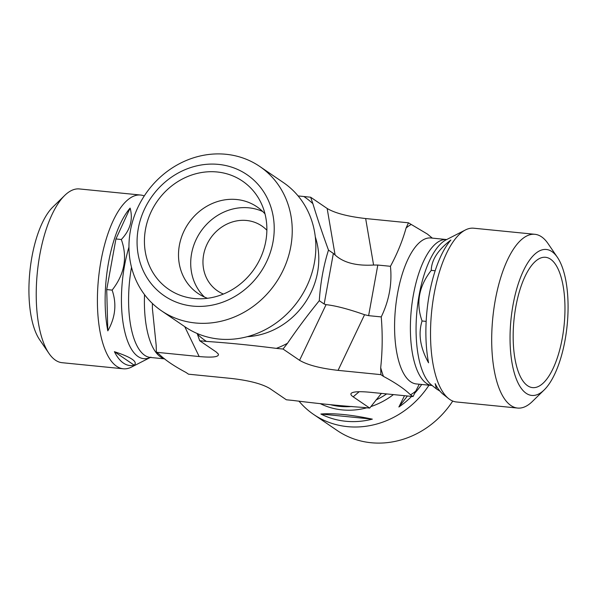 <?xml version="1.0" encoding="UTF-8"?>
<svg xmlns="http://www.w3.org/2000/svg" width="597" height="597" viewBox="0 0 597 597"><rect width="100%" height="100%" fill="white"/><g stroke="black" fill="none" stroke-linecap="round" stroke-linejoin="round"><path stroke-width="0.9" d="M192.771 306.097A73.341 66.252 124.3 0 1 153.75 194.01A73.341 66.252 124.3 0 1 270.419 205.629A73.341 66.252 124.3 0 1 192.771 306.097M195.271 322.97A87.311 78.871 -55.7 0 0 285.224 265.516A87.311 78.871 -55.7 0 0 259.755 166.459A87.311 78.871 -55.7 0 0 225.927 154.272A87.311 78.871 -55.7 0 0 135.974 211.726A87.311 78.871 -55.7 0 0 161.444 310.776A87.311 78.871 -55.7 0 0 195.271 322.97M161.444 310.776L185.055 326.857A87.311 78.871 -55.7 0 0 299.395 299.112A87.311 78.871 -55.7 0 0 283.366 182.548L259.755 166.459M194.152 298.507A65.483 59.155 124.3 0 1 145.511 229.255A65.483 59.155 124.3 0 1 217.144 171.981A65.483 59.155 124.3 0 1 260.501 201.764A65.483 59.155 124.3 0 1 254.538 268.546A65.483 59.155 124.3 0 1 194.562 298.545A65.483 59.155 124.3 0 1 194.152 298.507M64.685 195.465L52.834 207.047A73.341 28.223 95.7 0 0 29.85 271.747A73.341 28.223 95.7 0 0 39.618 339.708L48.961 353.402A87.311 33.604 -84.3 0 1 37.327 272.493A87.311 33.604 -84.3 0 1 64.685 195.465A87.311 33.604 -84.3 0 1 79.416 188.943L140.594 195.032A87.311 33.604 -84.3 0 1 144.265 195.943M164.668 358.872L150.332 357.446L131.594 367.036A87.311 33.604 -84.3 0 1 123.288 368.789L62.118 362.7A87.311 33.604 -84.3 0 1 55.439 360.17A87.311 33.604 -84.3 0 1 48.961 353.402M123.288 368.789A87.311 33.604 -84.3 0 1 98.505 278.583A87.311 33.604 -84.3 0 1 140.594 195.032M452.735 401.057A87.311 78.871 124.3 0 1 371.073 442.728A87.311 78.871 124.3 0 1 337.245 430.541L313.634 414.452A87.311 78.871 124.3 0 1 298.918 401.08M428.974 385.199A87.311 78.871 124.3 0 1 313.634 414.452M152.407 303.477L152.399 308.559L156.175 345.275L156.362 352.275L158.951 354.043C164.876 359.864 173.876 365.991 185.936 372.424L188.525 374.192L231.345 378.453C249.15 380.49 261.979 383.841 269.844 388.528L286.366 399.781L293.082 400.453C317.567 403.579 340.872 405.9 362.991 407.415L369.7 408.079L381.423 393.401M121.333 239.501C130.288 229.972 133.221 219.502 130.124 208.084A83.423 32.104 95.7 0 0 107.811 330.865C115.415 317.462 116.863 303.873 112.132 290.112C124.586 274.18 127.654 257.307 121.333 239.501L115.922 238.964L106.721 289.575L107.811 330.865M114.4 351.678A83.423 32.104 95.7 0 0 134.258 365.207C137.952 361.722 131.333 357.215 114.4 351.678L134.258 365.207M404.497 395.699L398.878 407.005A83.423 75.356 -55.7 0 0 411.646 396.408M414.467 393.468A83.423 75.356 -55.7 0 0 421.721 384.475M320.88 414.019A83.423 75.356 -55.7 0 0 372.334 419.146C351.2 414.728 334.051 413.02 320.88 414.019L372.334 419.146M266.874 230.241A39.29 35.492 -55.7 0 0 261.814 225.964A39.29 35.492 -55.7 0 0 246.591 220.48A39.29 35.492 -55.7 0 0 206.114 246.337A39.29 35.492 -55.7 0 0 217.577 290.911A39.29 35.492 -55.7 0 0 223.397 294.052M207.525 298.291A52.387 47.32 124.3 0 1 197.995 293.418A52.387 47.32 124.3 0 1 182.712 233.987A52.387 47.32 124.3 0 1 236.688 199.517A52.387 47.32 124.3 0 1 256.986 206.831A52.387 47.32 124.3 0 1 265.008 213.913M262.725 211.517A52.387 47.32 -55.7 0 0 200.585 231.793A52.387 47.32 -55.7 0 0 204.458 297.045M298.082 195.92L310.634 197.219L312.88 203.667C317.44 218.659 322.641 234.128 328.484 250.098C323.552 265.695 320.485 282.568 319.291 300.709C308.03 314.529 297.44 328.716 287.508 343.26L283.038 349.044L299.567 360.304C307.425 364.983 320.261 368.342 338.066 370.371L364.558 314.716L368.618 315.656L377.811 265.046L373.588 265.038L365.655 218.547C347.85 216.51 335.021 213.159 327.156 208.472L335.089 254.971L333.357 253.419L324.164 304.022L326.059 304.649C335.648 305.701 348.484 309.059 364.558 314.716M283.038 349.044L276.329 348.372C251.844 345.245 228.539 342.924 206.42 341.417L199.704 340.745L197.182 333.499M112.132 290.112L106.721 289.575M199.704 340.745L216.233 352.006L218.368 354.081C219.189 356.954 212.793 357.775 199.174 356.543L156.362 352.275M130.124 208.084L115.922 238.964M398.878 407.005L407.4 395.99M310.634 197.219L327.156 208.472M419.243 384.229L413.049 396.55L410.46 394.781C404.527 388.96 395.535 382.834 383.475 376.401L380.886 374.64L380.699 367.64C382.483 350.961 382.662 334.051 381.244 316.91C389.147 300.522 392.214 283.657 390.445 266.299C397.274 253.65 402.482 240.897 406.072 228.047L408.475 222.808L365.655 218.547M408.475 222.808L427.37 234.046L432.332 238.128M319.291 300.709L324.164 304.022M328.484 250.098L333.357 253.419M369.7 408.079L353.178 396.826L359.193 391.707M557.382 257.292L548.039 243.598A87.311 33.604 95.7 0 0 541.561 236.83A87.311 33.604 95.7 0 0 534.882 234.3A87.311 33.604 95.7 0 0 493.868 308.903A87.311 33.604 95.7 0 0 510.905 405.527A87.311 33.604 95.7 0 0 517.584 408.057A87.311 33.604 95.7 0 0 532.315 401.535L544.166 389.953A73.341 28.223 -84.3 0 1 526.188 393.311A73.341 28.223 -84.3 0 1 514.659 296.955A73.341 28.223 -84.3 0 1 557.382 257.292A73.341 28.223 -84.3 0 1 567.15 325.253A73.341 28.223 -84.3 0 1 544.166 389.953M534.882 234.3L473.712 228.211A87.311 33.604 95.7 0 0 465.406 229.964A87.311 33.604 95.7 0 0 431.624 311.761A87.311 33.604 95.7 0 0 448.616 398.609A87.311 33.604 95.7 0 0 456.406 401.968L517.584 408.057M527.569 385.714A65.483 25.201 -84.3 0 1 514.413 316.126A65.483 25.201 -84.3 0 1 543.307 257.329A65.483 25.201 -84.3 0 1 550.561 259.195A65.483 25.201 -84.3 0 1 562.911 334.514A65.483 25.201 -84.3 0 1 530.375 387.14A65.483 25.201 -84.3 0 1 527.569 385.714M448.616 398.609L443.161 394.274A83.423 32.104 -84.3 0 1 435.153 383.617L436.444 388.931L439.996 391.169M428.556 362.812A83.423 32.104 -84.3 0 1 450.877 240.031C438.004 249.852 431.467 259.964 431.258 270.366C418.803 286.299 415.743 303.172 422.064 320.977C418.034 333.872 420.206 347.812 428.556 362.812M413.049 396.55L370.23 392.289C359.812 391.296 353.528 391.587 351.379 393.154C350.349 394.065 350.946 395.289 353.178 396.826M380.886 374.64L338.066 370.371M426.161 321.387L422.064 320.977M435.161 270.754L431.258 270.366M390.445 266.299L377.811 265.046M381.244 316.91L368.618 315.656M335.089 254.971C343.469 262.68 356.297 266.038 373.588 265.038M164.518 358.737A73.341 28.223 -84.3 0 1 144.534 294.634M150.884 357.163L150.332 357.446A73.341 28.223 -84.3 0 1 131.512 267.269M150.302 357.446A75.215 28.947 -84.3 0 1 123.863 327.454A75.215 28.947 -84.3 0 1 128.959 247.106M386.64 393.916A73.341 66.252 124.3 0 1 375.983 399.997M352.006 406.482A73.341 66.252 124.3 0 1 331.096 404.863M393.438 394.595A75.215 67.939 124.3 0 1 370.849 406.594M366.842 407.796A75.215 67.939 124.3 0 1 320.41 403.706M312.88 203.667A87.311 78.871 -55.7 0 0 303.918 196.547M276.329 348.372A87.311 78.871 -55.7 0 0 287.508 343.26M197.465 334.298A87.311 78.871 -55.7 0 0 206.42 341.417M247.292 336.678A73.341 66.252 -55.7 0 0 315.291 236.867M199.174 356.543L184.742 326.649M326.059 304.649L299.567 360.304M380.699 367.64A87.311 33.604 95.7 0 0 383.475 376.401M430.743 237.964L430.862 237.979A73.341 28.223 95.7 0 0 394.811 317.41A73.341 28.223 95.7 0 0 416.325 383.938L416.206 383.923M411.064 224.576A87.311 33.604 95.7 0 0 406.072 228.047M410.46 394.781A87.311 33.604 95.7 0 0 415.46 391.319M430.862 237.979L446.668 239.554A73.341 28.223 95.7 0 0 411.311 309.731A73.341 28.223 95.7 0 0 432.131 385.513L432.303 385.543M465.406 229.964L446.116 239.837A75.215 28.947 95.7 0 0 417.012 310.306A75.215 28.947 95.7 0 0 431.646 385.117L436.444 388.931M154.392 327.969L154.586 329.283M416.325 383.938L432.131 385.513"/></g></svg>
